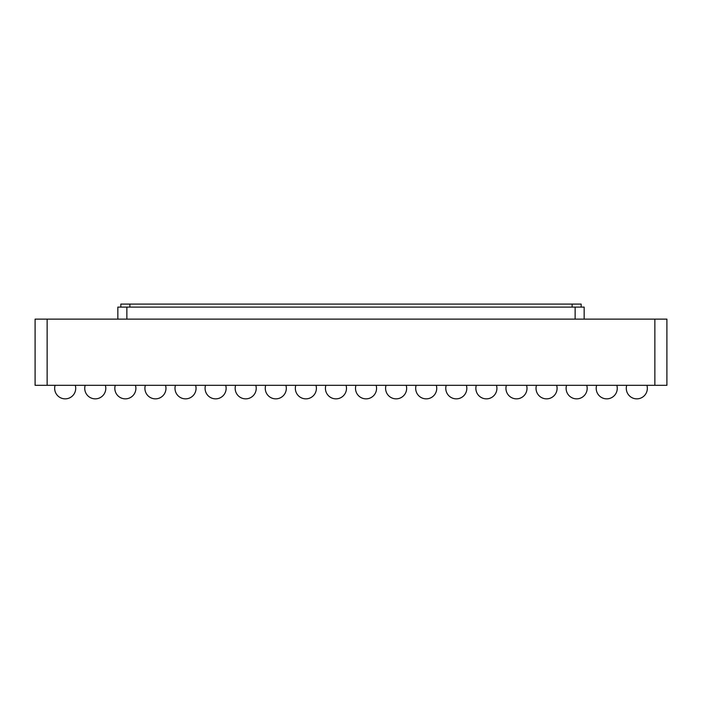 <?xml version="1.0" encoding="UTF-8"?>
<svg xmlns="http://www.w3.org/2000/svg" width="702" height="702" viewBox="0 0 702 702"><rect width="100%" height="100%" fill="white"/><g stroke="black" fill="none" stroke-linecap="round" stroke-linejoin="round"><path stroke-width="1.05" d="M654.869 385.319L654.869 319.129L666.9 319.129L666.9 385.319L35.1 385.319L35.1 319.129L47.131 319.129L47.131 385.319M654.869 319.129L47.131 319.129M120.841 307.099L120.841 304.089L581.159 304.089L581.159 307.099M117.839 319.129L117.839 307.099L584.161 307.099L584.161 319.129M129.87 304.089L129.87 307.099M572.13 307.099L572.13 304.089M126.86 307.099L126.86 319.129M575.14 319.129L575.14 307.099M55.098 385.319A10.53 10.53 0 0 0 66.708 398.745A10.53 10.53 0 0 0 75.281 385.319M626.719 385.319A10.53 10.53 0 0 0 638.337 398.745A10.53 10.53 0 0 0 646.902 385.319M596.639 385.319A10.53 10.53 0 0 0 608.248 398.745A10.53 10.53 0 0 0 616.821 385.319M566.549 385.319A10.53 10.53 0 0 0 578.167 398.745A10.53 10.53 0 0 0 586.732 385.319M536.468 385.319A10.53 10.53 0 0 0 548.078 398.745A10.53 10.53 0 0 0 556.651 385.319M506.379 385.319A10.53 10.53 0 0 0 517.988 398.745A10.53 10.53 0 0 0 526.561 385.319M476.298 385.319A10.53 10.53 0 0 0 487.908 398.745A10.53 10.53 0 0 0 496.481 385.319M446.209 385.319A10.53 10.53 0 0 0 457.818 398.745A10.53 10.53 0 0 0 466.391 385.319M416.119 385.319A10.53 10.53 0 0 0 427.737 398.745A10.53 10.53 0 0 0 436.302 385.319M386.039 385.319A10.53 10.53 0 0 0 397.648 398.745A10.53 10.53 0 0 0 406.221 385.319M355.949 385.319A10.53 10.53 0 0 0 367.567 398.745A10.53 10.53 0 0 0 376.132 385.319M325.868 385.319A10.53 10.53 0 0 0 337.478 398.745A10.53 10.53 0 0 0 346.051 385.319M295.779 385.319A10.53 10.53 0 0 0 307.388 398.745A10.53 10.53 0 0 0 315.961 385.319M265.698 385.319A10.53 10.53 0 0 0 277.308 398.745A10.53 10.53 0 0 0 285.881 385.319M235.609 385.319A10.53 10.53 0 0 0 247.218 398.745A10.53 10.53 0 0 0 255.791 385.319M205.519 385.319A10.53 10.53 0 0 0 217.137 398.745A10.53 10.53 0 0 0 225.702 385.319M175.439 385.319A10.53 10.53 0 0 0 187.048 398.745A10.53 10.53 0 0 0 195.621 385.319M145.349 385.319A10.53 10.53 0 0 0 156.967 398.745A10.53 10.53 0 0 0 165.532 385.319M115.268 385.319A10.53 10.53 0 0 0 126.878 398.745A10.53 10.53 0 0 0 135.451 385.319M85.179 385.319A10.53 10.53 0 0 0 96.788 398.745A10.53 10.53 0 0 0 105.361 385.319"/></g></svg>

